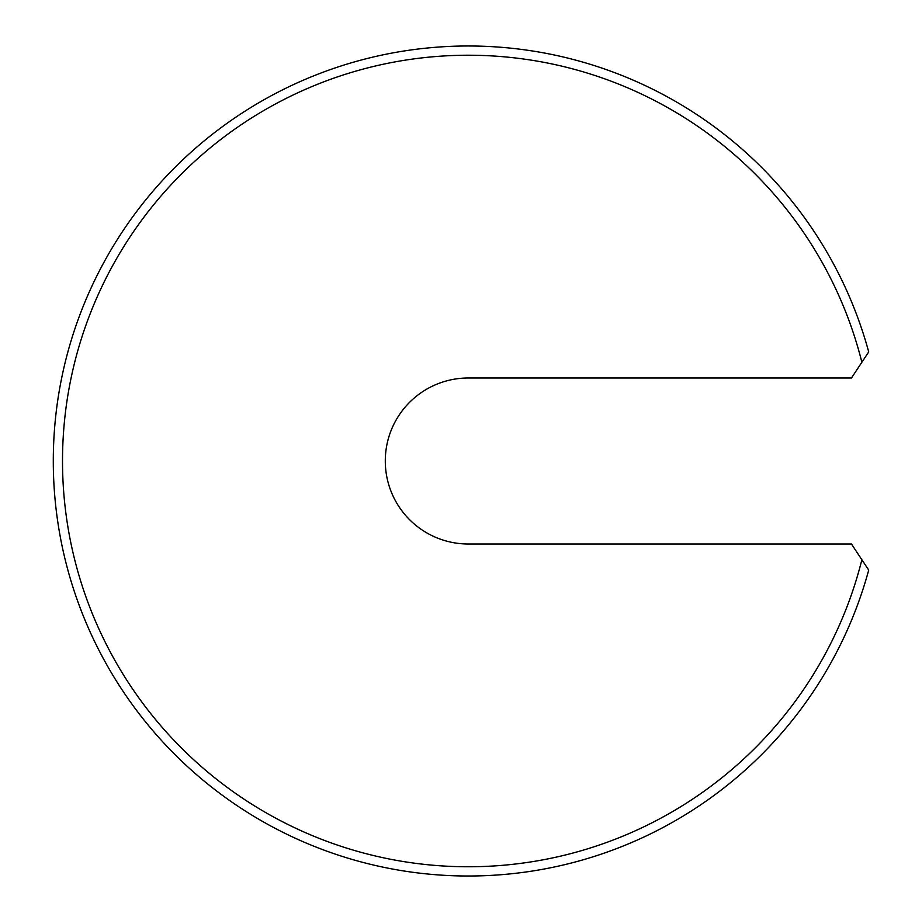 <?xml version="1.0" encoding="UTF-8"?>
<svg xmlns="http://www.w3.org/2000/svg" width="922" height="922" viewBox="0 0 922 922"><rect width="100%" height="100%" fill="white"/><g stroke="black" fill="none" stroke-linecap="round" stroke-linejoin="round"><path stroke-width="1.38" d="M62.512 461A405.784 405.784 0 0 0 861.874 559.758L851.467 544.003L468.295 544.003A83.003 83.003 0 0 1 385.292 461A83.003 83.003 0 0 1 468.295 377.997L851.467 377.997L861.874 362.242A405.784 405.784 0 0 0 62.512 461M861.874 559.758L868.708 570.084A415.004 415.004 0 0 1 53.292 461A415.004 415.004 0 0 1 868.708 351.916L861.874 362.242"/></g></svg>
